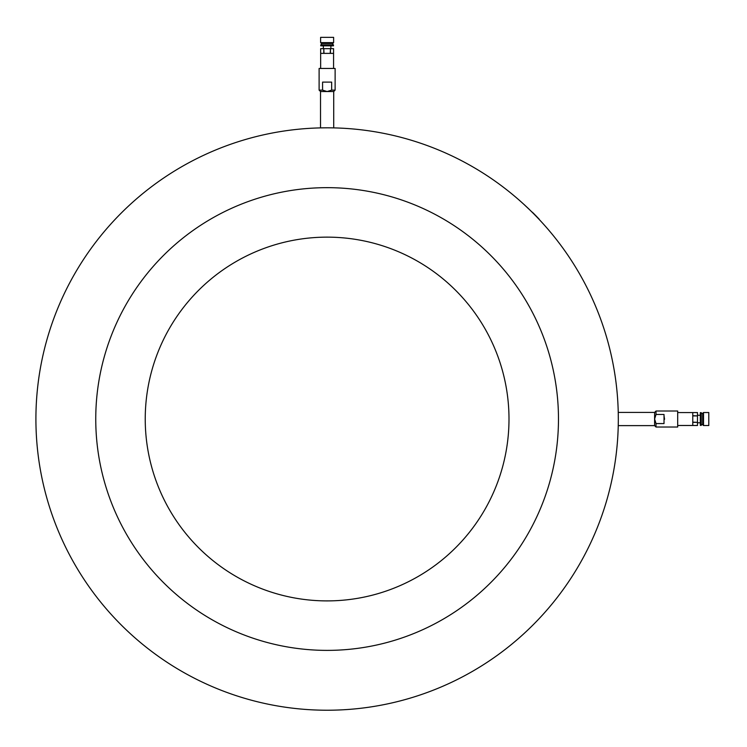 <?xml version="1.0" encoding="UTF-8"?>
<svg xmlns="http://www.w3.org/2000/svg" width="747" height="747" viewBox="0 0 747 747"><rect width="100%" height="100%" fill="white"/><g stroke="black" fill="none" stroke-linecap="round" stroke-linejoin="round"><path stroke-width="0.56" stroke-dasharray="3.73 2.8" d="M618.311 417.601L618.32 419.02A291.199 291.199 0 0 1 181.512 671.208A291.199 291.199 0 0 1 181.512 166.833A291.199 291.199 0 0 1 618.32 419.02L618.311 420.897M618.245 425.622L618.292 423.147M618.311 421.551L618.32 420.244M529.193 209.347L529.334 209.216A291.386 291.386 0 0 0 527.625 207.582A291.386 291.386 0 0 0 526.149 206.2L526.019 206.331A291.199 291.199 0 0 0 524.282 204.725L529.193 209.347A291.199 291.199 0 0 0 526.019 206.331L526.149 206.2A291.386 291.386 0 0 0 524.413 204.585L524.282 204.725M536.598 216.742L535.039 215.136A291.199 291.199 0 0 0 532.928 213.007L531.332 211.438A291.199 291.199 0 0 1 533.031 213.11L534.6 214.697A291.199 291.199 0 0 0 533.573 213.651L533.984 214.072A291.199 291.199 0 0 1 536.598 216.742L536.038 215.902A291.386 291.386 0 0 1 536.888 216.77L536.757 216.91A291.199 291.199 0 0 0 535.907 216.032L535.478 215.594A291.199 291.199 0 0 1 539.026 219.291L539.446 219.739A291.199 291.199 0 0 0 538.307 218.535A291.199 291.199 0 0 0 536.757 216.91L536.888 216.77A291.386 291.386 0 0 1 538.438 218.395L538.438 218.395A291.386 291.386 0 0 1 539.577 219.599M329.642 127.83L323.423 127.84M325.645 127.821L328.997 127.83M323.778 48.658L323.778 53.373L320.659 53.373L320.659 48.658L324.002 48.658L324.002 53.373L330.23 53.373L324.002 53.373L330.23 53.373L330.454 48.658L330.454 53.373L333.573 53.373L330.454 53.373L333.573 53.373L333.573 48.658L330.454 48.658M324.002 48.658L330.23 48.658M320.659 68.453L333.573 68.453L320.659 68.453M323.348 48.658L330.884 48.658L323.348 48.658M320.519 91.536L333.713 91.536M319.109 68.453L335.123 68.453M322.573 82.114L331.659 82.114L322.573 82.114L322.573 90.126L327.121 91.536L331.659 90.126L335.123 90.126M331.659 82.114L331.659 90.126M319.109 90.126L322.573 90.126M654.605 412.428L654.605 419.02L656.015 423.568L656.015 427.032M664.027 414.482L664.027 423.568L664.839 419.02L664.027 414.482L656.015 414.482L654.605 419.02L654.605 425.622M508.996 419.02A181.885 181.885 0 0 1 236.173 576.535A181.885 181.885 0 0 1 236.173 261.506A181.885 181.885 0 0 1 508.996 419.02M558.476 419.02A231.355 231.355 0 0 1 211.438 619.384A231.355 231.355 0 0 1 211.438 218.656A231.355 231.355 0 0 1 558.476 419.02A231.355 231.355 0 0 1 211.438 619.384A231.355 231.355 0 0 1 211.438 218.656A231.355 231.355 0 0 1 558.476 419.02A231.355 231.355 0 0 1 211.438 619.384A231.355 231.355 0 0 1 211.438 218.656A231.355 231.355 0 0 1 558.476 419.02M677.688 411.009L677.688 427.032M692.768 415.687L692.768 412.568L692.768 415.687L692.768 412.568L697.483 412.568L697.483 415.687L692.768 415.687M697.483 415.687L692.768 415.911L692.768 422.139L692.768 415.911L692.768 422.139L697.483 422.139L692.768 422.363L692.768 425.473L692.768 422.363L692.768 425.473L697.483 425.473L697.483 422.363M656.015 411.009L656.015 414.482M664.027 423.568L656.015 423.568M531.472 211.298A291.386 291.386 0 0 1 533.162 212.979L534.731 214.566A291.386 291.386 0 0 0 533.703 213.521L534.114 213.941A291.386 291.386 0 0 1 536.729 216.611M697.483 415.911L697.483 422.139M697.483 415.257L697.483 422.793L697.483 415.257M700.303 415.257L700.303 422.793L700.303 415.257M700.303 412.661L700.303 425.379M701.246 412.661L701.246 425.379M701.246 413.371L701.246 424.679L701.246 413.371M702.666 413.371L702.666 424.679M703.515 412.521L703.515 425.529M708.791 412.521L708.791 425.529M323.348 45.828L330.884 45.828L323.348 45.828M320.752 45.828L333.479 45.828M320.752 44.885L333.479 44.885M321.462 44.885L332.77 44.885L321.462 44.885M321.462 43.475L332.77 43.475M320.612 42.626L333.62 42.626M320.612 37.35L333.62 37.35M320.659 53.373L323.778 53.373L320.659 53.373"/><path stroke-width="1.12" d="M618.311 420.897L618.245 425.622L654.605 425.622L654.605 419.02L656.015 423.568L664.027 423.568L664.027 414.482L656.015 414.482L654.605 419.02L654.605 412.428L656.015 411.009L677.688 411.009L677.688 427.032L656.015 427.032L656.015 423.568M618.292 423.147L618.311 421.551M618.32 420.244L618.32 419.02A291.199 291.199 0 0 1 181.512 671.208A291.199 291.199 0 0 1 181.512 166.833A291.199 291.199 0 0 1 618.32 419.02L618.264 413.502M618.264 413.222L618.311 417.601M323.423 127.84L321.593 127.877M321.313 127.877L325.645 127.821M328.997 127.83L329.642 127.83M320.659 68.453L320.659 48.658L320.659 53.373L323.778 53.373L323.778 48.658L320.659 48.658M333.573 68.453L333.573 48.658L333.573 53.373L330.454 53.373L330.454 48.658L330.23 53.373L324.002 53.373L323.778 48.658M330.23 48.658L324.002 48.658M333.573 48.658L330.454 48.658M333.713 127.896L333.713 91.536L320.519 91.536L319.109 90.126L319.109 68.453L335.123 68.453L335.123 90.126L331.659 90.126L331.659 82.114L322.573 82.114L322.573 90.126L319.109 90.126M322.573 90.126L327.121 91.536L331.659 90.126M508.996 419.02A181.885 181.885 0 0 1 236.173 576.535A181.885 181.885 0 0 1 236.173 261.506A181.885 181.885 0 0 1 508.996 419.02M558.476 419.02A231.355 231.355 0 0 1 211.438 619.384A231.355 231.355 0 0 1 211.438 218.656A231.355 231.355 0 0 1 558.476 419.02M677.688 425.482L697.483 425.482L692.768 425.473L692.768 422.363L697.483 422.363L692.768 422.139L692.768 415.911L697.483 415.911L692.768 415.687L692.768 412.568L697.483 412.568L697.483 415.687M656.015 414.482L656.015 411.009M664.027 414.482L664.027 423.568M322.573 82.114L331.659 82.114M535.039 215.136L535.169 215.005A291.386 291.386 0 0 0 533.059 212.876L531.332 211.438M535.478 215.594L535.169 215.005M524.282 204.725L529.193 209.347M535.608 215.453A291.386 291.386 0 0 1 539.157 219.16L539.446 219.739M697.483 422.139L697.483 415.911M697.483 425.473L697.483 422.363M697.483 415.257L700.303 415.257M700.303 425.379L700.303 412.661L701.246 412.661L701.246 425.379L700.303 425.379M701.246 424.679L702.666 424.679L702.666 413.371L703.515 412.521L708.791 412.521L708.791 425.529L703.515 425.529L703.515 412.521M701.246 413.371L702.666 413.371M323.348 48.658L323.348 45.828M333.479 45.828L320.752 45.828L320.752 44.885L333.479 44.885L333.479 45.828M332.77 44.885L332.77 43.475L321.462 43.475L320.612 42.626L320.612 37.35L333.62 37.35L333.62 42.626L320.612 42.626M321.462 44.885L321.462 43.475M320.519 127.896L320.519 91.536M333.713 91.536L335.123 90.126M654.605 425.622L656.015 427.032M618.245 412.428L654.605 412.428M677.688 412.568L697.483 412.568M697.483 422.793L700.303 422.793M702.666 424.679L703.515 425.529M330.884 48.658L330.884 45.828M332.77 43.475L333.62 42.626"/></g></svg>
